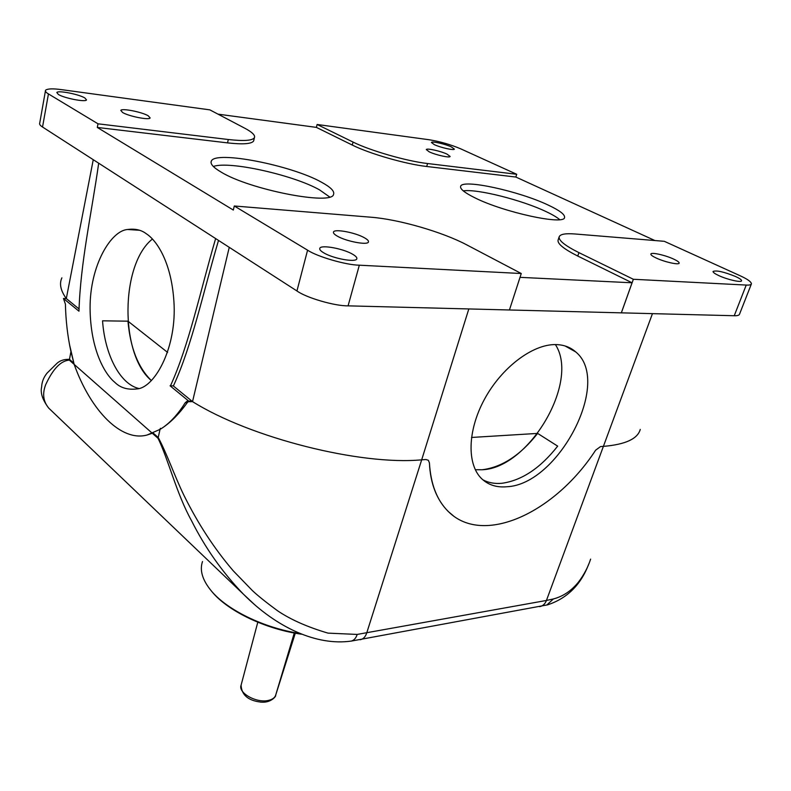 <?xml version="1.0" encoding="UTF-8"?>
<svg xmlns="http://www.w3.org/2000/svg" width="791" height="791" viewBox="0 0 791 791"><rect width="100%" height="100%" fill="white"/><g stroke="black" fill="none" stroke-linecap="round" stroke-linejoin="round"><path stroke-width="1.19" d="M471.485 437.463L537.643 433.409C520.567 455.082 502.107 467.204 482.253 469.745L475.302 469.725L482.253 469.745C528.813 468.183 580.04 381.915 555.391 344.579M506.902 486.742C558.298 484.646 612.333 381.677 575.749 351.936C570.321 347.111 563.538 344.658 555.411 344.579C532.254 344.332 501.365 367.815 484.359 399.465C467.244 431.085 466.868 464.97 481.976 479C488.581 485.091 496.886 487.661 506.902 486.742M138.761 388.48C119.985 384.04 104.867 354.704 102.553 320.82L127.964 321.176C130.327 347.862 138.138 367.677 151.397 380.59C119.866 354.724 120.173 264.59 152.416 239.03M114.833 382.34C105.065 374.479 90.461 350.156 90.075 308.203C89.858 265.242 111.076 230.567 127.588 229.499C135.053 228.49 141.292 229.914 146.305 233.76C156.302 240.059 172.329 262.315 174.139 305.652C175.75 350.294 153.978 387.728 137.169 388.905C127.756 390.062 120.311 387.877 114.833 382.34M213.333 166.476C229.192 160.652 293.303 174.989 319.524 189.86L329.61 196.949M221.084 172.072C213.244 167.445 209.991 163.777 211.345 161.057C215.459 150.29 291.661 165.359 321.512 182.227C330.638 187.18 334.652 191.204 333.575 194.309C332.536 205.739 249.857 189.82 221.084 172.072M463.279 190.868C477.042 188.693 522.159 200.074 546.314 211.721C552.464 214.618 556.933 217.268 559.731 219.651M474.719 197.73C464.584 192.697 459.887 188.911 460.619 186.36C462.063 178.647 519.153 191.096 548.44 205.185C559.603 210.446 564.982 214.519 564.566 217.406C564.903 225.593 503.6 212.364 474.719 197.73M451.384 146.918C445.145 143.972 431.579 140.946 431.421 142.489L434.318 144.644C440.538 147.61 454.301 150.676 454.38 149.113L451.384 146.918M84.884 97.975C78.942 94.238 57.763 90.105 56.833 92.537L58.346 94.436C64.2 98.213 85.774 102.395 86.506 99.923L84.884 97.975M352.875 254.376C343.541 248.631 320.79 244.429 319.782 248.334C319.346 249.462 320.573 250.915 323.47 252.675C332.724 258.519 356.069 262.79 356.8 258.825C357.206 257.648 355.891 256.165 352.875 254.376M735.679 276.553C723.814 271.788 716.27 270.097 713.047 271.481C712.998 272.401 714.906 273.765 718.762 275.575C727.364 279.648 741.691 282.871 741.562 280.716C741.572 279.767 739.605 278.383 735.679 276.553M447.053 154.136C440.597 151.032 426.497 147.927 426.3 149.588L429.276 151.862C435.712 154.987 450.039 158.141 450.128 156.46L447.053 154.136M364.641 237.893C355.742 232.613 334.346 228.55 333.495 232.03C333.12 233.048 334.316 234.373 337.095 236.005C345.924 241.374 367.835 245.507 368.448 241.967C368.804 240.909 367.528 239.554 364.641 237.893M148.224 115.783C141.935 111.996 121.636 107.991 120.805 110.414L122.605 112.5C128.814 116.336 149.499 120.39 150.142 117.928L148.224 115.783M673.813 259.161C665.409 255.157 650.894 251.934 650.845 254.089C650.756 254.959 652.486 256.244 656.036 257.935C664.43 261.989 679.232 265.262 679.162 263.077C679.222 262.177 677.442 260.872 673.813 259.161M640.226 429.523C637.595 438.847 625.463 444.453 603.82 446.342L600.517 446.589L603.82 446.342C625.543 444.443 637.684 438.807 640.255 429.424M61.886 277.849C59.147 283.771 60.62 290.683 66.306 298.563L78.418 308.45M45.403 91.054L39.738 123.04C39.204 124.177 40.133 125.502 42.536 127.025L98.687 163.203C91.499 213.886 80.455 262.503 78.971 311.199L63.458 298.494L66.306 298.563C60.66 290.732 59.167 283.86 61.836 277.957M63.458 298.494L65.416 304.169C65.782 320.395 67.581 336.027 70.824 351.066L74.156 364.374L152.317 433.26L147.116 435.001C121.577 442.1 90.935 411.241 74.156 364.374L69.519 344.579M468.816 308.945L421.682 459.828L425.924 459.522L421.682 459.828C360.528 465.612 250.411 437.907 192.529 401.62C250.411 437.907 360.528 465.612 421.682 459.828L366.717 632.988C365.501 636.607 363.553 638.802 360.854 639.583L360.004 639.741M160.524 429.088L160.346 428.317L160.108 429.345M751.321 284.117L739.536 314.165C739.15 315.312 737.38 315.836 734.246 315.738L348.08 305.85C334.811 306.107 306.354 297.811 296.941 290.959L215.636 238.566C200.39 290.594 189.039 345.143 170.441 385.889L170.678 385.79M218.514 240.424C203.327 291.741 191.995 345.618 173.456 385.83L173.071 385.741M218.009 114.151L316.39 127.381L352.272 145.05C369.298 153.652 405.931 164.202 426.715 166.486L515.841 177.046L516.711 174.277L427.575 163.529C406.782 161.196 370.119 150.636 353.063 142.073L317.112 124.484L429.177 139.75C440.063 141.54 450.544 144.545 460.599 148.787L516.711 174.277M316.38 127.381L317.112 124.484M515.841 177.046L654.918 240.543M664.321 241.314L739.872 275.634C747.258 278.976 751.114 281.695 751.45 283.791C751.104 284.819 749.364 285.244 746.229 285.067L633.354 279.272L578.933 252.636C565.011 245.665 558.426 240.385 559.178 236.816C560.216 234.166 565.516 233.226 575.077 233.988L664.321 241.314M621.34 312.84L632.078 282.792L520.023 277.344M307.58 250.174L234.294 205.986L371.127 217.228C398.822 219.354 442.594 232.01 466.858 244.923L521.259 273.518L359.332 265.193C346.013 265.054 317.211 256.68 307.58 250.174L296.941 290.959M98.005 123.811L48.439 93.921C45.997 92.478 45.038 91.252 45.552 90.243C47.49 88.651 52.799 88.444 61.5 89.64L209.842 109.86L244.676 128.162C252.181 132.137 255.424 135.31 254.425 137.664C252.527 140.64 243.816 141.253 228.312 139.513L98.005 123.811L97.293 127.45L233.335 210.06L234.294 205.986M97.293 127.45L227.541 142.884C243.035 144.595 251.736 143.942 253.654 140.927L253.871 139.987M558.12 240.009L558.08 240.128C557.309 243.747 563.874 249.056 577.776 256.057L632.078 282.792M509.434 309.983L521.259 273.518M621.36 312.85L633.354 279.272M93.259 159.703L66.306 298.563M229.252 247.336L192.529 401.62L189.652 401.017M173.189 385.83L192.529 401.62L189.494 401.719L170.065 385.8M595.593 450.198L600.517 446.589L595.613 450.208C555.144 512.608 483.36 546.403 448.477 511.678C437.067 500.574 430.709 484.319 429.424 462.913L428.386 460.313L425.924 459.522L428.376 460.313L429.414 462.893C430.353 483.548 436.632 499.754 448.24 511.5L453.263 515.742M164.251 426.576C171.855 420.931 178.825 413.011 185.173 402.797L187.249 401.096L189.494 401.719M482.846 479.801C488.413 482.777 494.761 483.944 501.89 483.281C521.773 480.523 540.372 468.134 557.675 446.134L537.643 433.409M188.831 401.294L187.19 402.728C178.43 414.87 169.373 423.758 160.039 429.384L147.116 435.001C121.577 442.1 90.935 411.241 74.156 364.374L69.341 360.123C57.249 360.973 49.368 376.961 45.72 384.574C42.19 393.691 43.228 401.561 48.815 408.186L51.178 410.45M254.534 604.581L243.49 594.249C222.518 572.496 205.156 547.896 191.392 520.448C176.571 493.722 168.651 460.253 158.062 438.323L152.317 433.26M158.062 438.323L158.22 437.492C166.792 453.312 174.722 476.449 183.888 495.225C197.928 523.612 214.401 548.835 233.325 570.894L252.309 590.501C257.461 595.405 265.855 602.149 277.503 610.731C290.643 619.62 307.481 627.085 328.028 633.126L357.166 634.431C356.059 638.021 354.121 640.235 351.342 641.076L350.284 641.194M48.577 407.919C42.566 399.89 40.252 392.949 41.616 387.086C41.864 381.865 43.693 377.188 47.124 373.055L56.883 363.425C59.987 360.528 64.18 359.173 69.46 359.351L69.341 360.123M546.769 605.066L553.393 598.955C563.182 596.374 571.586 590.689 578.597 581.929C583.985 574.78 588 567.177 590.62 559.118M127.964 321.176L167.603 352.41M210.91 590.422L212.117 591.886C228.026 611.196 265.865 629.339 301.836 634.244M202.506 561.521C199.49 570.321 202.427 580.11 211.306 590.887C227.086 610.009 264.115 628.094 299.947 633.492M426.715 166.486L427.575 163.529M352.272 145.05L353.063 142.073M98.687 163.203L215.636 238.566M42.536 127.025L48.439 93.921M227.541 142.884L228.312 139.513M348.08 305.85L359.332 265.193M577.776 256.057L578.933 252.636M734.246 315.738L746.229 285.067M652.456 313.641L546.443 600.458L357.166 634.431M185.173 402.797L187.19 402.728M539.492 606.638L540.372 606.479C543.14 605.708 545.167 603.711 546.443 600.458L553.393 598.955M70.923 351.787L69.46 359.351L73.79 363.158M160.039 429.384L158.22 437.492L153.059 432.954M275.614 695.368L294.292 632.998L275.624 695.348C276.464 696.011 270.562 703.733 259.755 701.953C247.771 700.282 241.552 694.686 241.097 685.154C237.844 692.867 256.531 703.407 268.436 700.411C272.312 699.531 274.704 697.85 275.624 695.348L295.3 633.186M575.749 351.936L565.11 345.974M127.588 229.499L139.404 230.26M211.345 161.057L211.029 162.442M173.456 385.83L170.441 385.889M253.654 140.927L254.425 137.664M558.08 240.128L559.178 236.816M187.249 401.096L188.139 401.067M48.844 408.225L243.49 594.249M547.639 604.838L351.283 641.096M243.806 594.545C276.455 627.411 316.608 646.099 351.333 641.066M547.758 604.799C567.058 598.372 580.643 584.994 588.514 564.655M241.097 685.154L257.787 622.23M212.117 591.886L211.306 590.887"/></g></svg>
